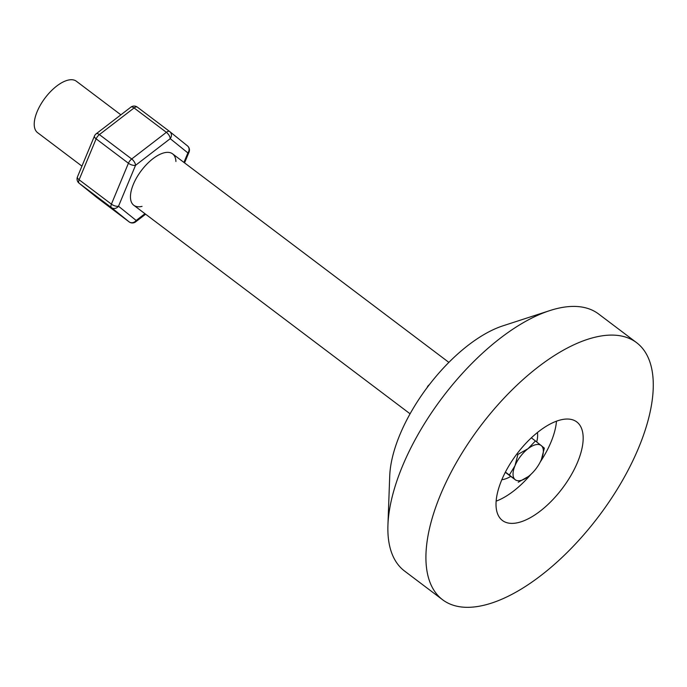 <?xml version="1.0" encoding="UTF-8"?>
<svg xmlns="http://www.w3.org/2000/svg" width="687" height="687" viewBox="0 0 687 687"><rect width="100%" height="100%" fill="white"/><g stroke="black" fill="none" stroke-linecap="round" stroke-linejoin="round"><path stroke-width="1.03" d="M560.996 419.817A61.727 28.502 127 0 0 508.217 466.988A61.727 28.502 127 0 0 502.412 520.48A61.727 28.502 127 0 0 518.204 522.601A61.727 28.502 127 0 0 570.974 475.43A61.727 28.502 127 0 0 576.788 421.938A61.727 28.502 127 0 0 560.996 419.817M636.609 342.676L598.609 313.993A161.033 74.359 127 0 0 557.406 308.454A161.033 74.359 127 0 0 549.823 310.593A161.033 74.359 127 0 0 387.932 525.074A161.033 74.359 127 0 0 404.583 571.06L442.583 599.742A161.033 74.359 127 0 0 483.785 605.281A161.033 74.359 127 0 0 621.46 482.214A161.033 74.359 127 0 0 636.609 342.676A161.033 74.359 127 0 0 595.406 337.137A161.033 74.359 127 0 0 457.74 460.204A161.033 74.359 127 0 0 442.583 599.742M549.823 310.593L503.047 325.793A112.728 52.057 127 0 0 389.727 475.928L387.932 525.074M496.126 501.149A61.727 28.502 127 0 0 530.836 474.425M540.291 461.904A61.727 28.502 127 0 0 556.47 421.2M501.819 479.715A32.203 14.874 127 0 0 503.734 479.38A32.203 14.874 127 0 0 510.639 476.477M536.719 441.956A32.203 14.874 127 0 0 537.423 432.552M120.878 114.832L76.36 81.229A32.203 14.874 127 0 0 68.125 80.121A32.203 14.874 127 0 0 40.585 104.733A32.203 14.874 127 0 0 37.562 132.643L81.933 166.134M427.065 387.691L427.28 387.167A2.688 1.237 -53 0 1 428.911 385.038L429.315 384.729M518.247 482.222L528.363 476.52A21.469 9.919 -53 0 1 515.147 479.655L505.306 472.304M528.037 448.688A21.469 9.919 -53 0 1 541.244 445.554A21.469 9.919 -53 0 1 541.408 459.474L544.344 448.13L535.431 440.934L528.037 448.688L517.921 454.39L514.984 465.734A21.469 9.919 -53 0 1 528.037 448.688M515.147 479.655A21.469 9.919 -53 0 1 514.984 465.734L509.333 475.035L515.147 479.655M528.363 476.52A21.469 9.919 127 0 0 529.737 475.395A21.469 9.919 127 0 0 540.927 460.582A21.469 9.919 127 0 0 541.408 459.474M517.071 453.746L517.921 454.39M531.334 437.842L535.431 440.934M505.417 472.081L509.333 475.035M142.037 206.383A32.203 14.874 -53 0 1 130.453 196.851A32.203 14.874 -53 0 1 163.583 152.961A32.203 14.874 -53 0 1 164.356 152.754A32.203 14.874 -53 0 1 175.924 161.488M183.936 162.415L187.886 152.918L170.221 138.671A5.367 4.757 128.9 0 0 169.792 131.629A5.367 4.757 128.9 0 0 169.68 131.543A5.367 2.482 127 0 0 169.655 131.518L137.357 107.138A5.367 2.482 127 0 1 137.383 107.163L169.629 131.5A5.367 2.482 127 0 0 168.281 131.337A5.367 2.482 127 0 0 166.383 132.325L134.077 107.945L99.392 134.6L131.689 158.98L166.383 132.325A5.367 2.439 -127.5 0 1 170.221 138.671L135.537 165.327L118.508 206.229L136.172 220.467L144.966 213.709M130.848 107.172A5.367 5.367 0 0 1 137.357 107.138A5.367 2.482 127 0 0 135.983 106.957A5.367 2.482 127 0 0 134.077 107.945A5.367 2.439 -127.5 0 0 130.848 107.172L96.163 133.819A5.367 2.439 52.5 0 1 99.392 134.6A5.367 2.482 127 0 0 96.128 138.86L79.099 179.762L111.406 204.142L128.426 163.24L96.128 138.86A5.367 2.319 -157.4 0 1 94.471 136.017L77.451 176.911A5.367 2.319 22.6 0 0 79.099 179.762A5.367 2.482 127 0 0 79.142 183.24L96.807 197.478L129.113 221.858L111.449 207.62L79.142 183.24A5.367 4.757 128.9 0 1 79.039 183.154L96.704 197.401A5.367 4.757 -51.1 0 0 96.807 197.478A5.367 2.482 127 0 0 96.841 197.504A5.367 2.482 127 0 0 96.867 197.53M169.895 131.715L187.353 145.79A5.367 4.757 -51.1 0 1 187.457 145.867A5.367 4.757 -51.1 0 1 187.886 152.918A5.367 2.319 -157.4 0 0 189.045 152.11L184.554 162.888M96.601 197.315A5.367 4.757 -51.1 0 0 96.704 197.401A5.367 5.367 0 0 0 96.841 197.504L129.139 221.884A5.367 2.482 127 0 0 129.19 221.918M118.508 206.229A5.367 4.757 128.9 0 1 111.449 207.62A5.367 2.482 127 0 1 111.406 204.142A5.367 2.319 22.6 0 0 118.508 206.229M135.648 221.858A5.367 5.367 0 0 1 129.139 221.884A5.367 2.482 127 0 1 129.113 221.858A5.367 4.757 -51.1 0 0 136.172 220.467A5.367 2.439 52.5 0 1 135.648 221.858L145.61 214.198M135.537 165.327A5.367 2.319 -157.4 0 1 128.426 163.24A5.367 2.482 127 0 1 131.689 158.98A5.367 2.439 52.5 0 1 135.537 165.327M448.877 362.384L172.6 153.862M410.07 413.797L133.793 205.276M169.655 131.518A5.367 5.367 0 0 1 169.792 131.629L187.457 145.867A5.367 5.367 0 0 1 189.045 152.11M77.451 176.911A5.367 5.367 0 0 0 79.039 183.154M96.163 133.819A5.367 5.367 0 0 0 94.471 136.017"/></g></svg>
